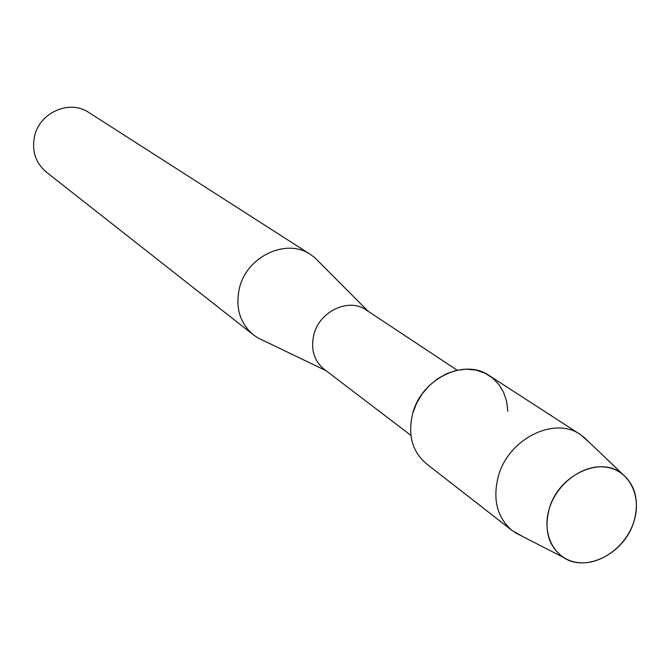 <?xml version="1.0" encoding="UTF-8"?>
<svg xmlns="http://www.w3.org/2000/svg" width="670" height="670" viewBox="0 0 670 670"><rect width="100%" height="100%" fill="white"/><g stroke="black" fill="none" stroke-linecap="round" stroke-linejoin="round"><path stroke-width="1" d="M549.207 508.899C541.301 534.71 554.894 559.785 577.615 562.549C600.228 565.689 626.408 546.36 634.029 521.159C641.969 496.009 629.39 470.65 606.626 467.233C583.98 463.431 556.778 483.045 549.207 508.899C543.839 530.255 548.479 546.368 563.11 557.239C585.89 573.386 625.169 553.102 634.029 521.159C639.423 501.093 635.529 485.348 622.346 473.899C600.513 455.307 558.219 475.206 549.207 508.899M457.175 370.217L366.18 309.967C348.919 297.48 319.565 311.14 313.895 334.573C310.537 349.12 313.937 360.661 324.071 369.203L410.894 435.332M319.431 262.33L314.766 257.64L310.562 254.533C286.659 237.8 246.945 256.158 239.5 287.907C235.137 307.446 239.785 323.116 253.444 334.899L257.757 337.839L263.72 340.712M310.562 254.533L88.792 112.468C69.839 99.302 39.639 112.359 34.58 136.194C31.624 150.884 35.552 162.869 46.372 172.148L253.444 334.899M507.818 411.33L506.671 401.514L503.639 392.444L498.84 384.463L492.442 377.913L484.703 373.048L475.926 370.091L466.446 369.17L456.647 370.334L446.94 373.542L437.719 378.684L429.361 385.543L422.226 393.843L416.606 403.24L412.72 413.348C407.553 434.679 412.117 451.496 426.43 463.791L512.232 530.615L522.273 536.302M589.148 442.217L580.471 434.604C554.283 415.911 508.161 439.001 498.296 476.445C492.475 499.527 497.123 517.583 512.232 530.615M580.471 434.604L489.159 375.535C464.352 357.889 421.497 378.751 412.72 413.348M325.913 370.602L257.757 337.839M368.106 311.24L314.766 257.64M563.11 557.239L514.928 532.533M622.346 473.899L583.176 436.522"/></g></svg>
